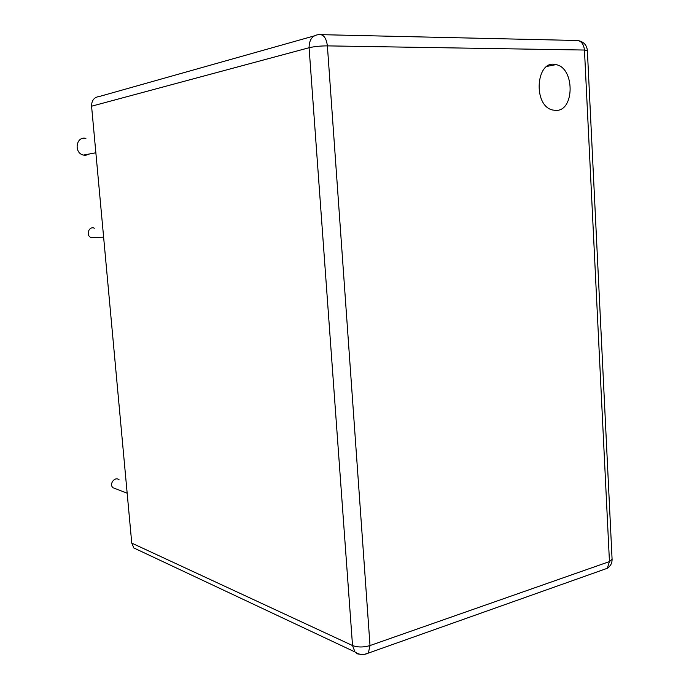 <?xml version="1.0" encoding="UTF-8"?>
<svg xmlns="http://www.w3.org/2000/svg" width="689" height="689" viewBox="0 0 689 689"><rect width="100%" height="100%" fill="white"/><g stroke="black" fill="none" stroke-linecap="round" stroke-linejoin="round"><path stroke-width="1.03" d="M138.455 550.123L133.83 547.953L131.754 543.104L91.577 106.201C91.577 100.353 94.212 97.106 99.466 96.46L314.098 35.94M119.197 479.906C115.115 475.927 108.655 484.083 113.005 487.743L115.674 488.768M94.384 228.214C88.838 225.691 85.496 235.483 91.172 237.653L94.97 237.507M85.892 138.403C76.057 135.785 73.516 152.975 83.438 155.085L85.625 155.326L89.51 153.957M555.954 110.421C574.79 111.058 574.867 67.755 555.98 64.628C535.99 58.918 532.519 105.718 552.612 110.007L555.954 110.421M321.427 34.665L575.41 40.453C580.577 40.074 583.592 43.269 584.461 50.039L609.446 561.595L370.01 645.559L327.387 45.879L584.461 50.039L587.364 50.59M603.004 569.812L607.293 568.296L609.446 561.595L612.09 559.235M91.577 106.201L309.085 47.73C309.154 39.635 312.41 35.26 318.835 34.605C323.477 34.114 326.328 37.869 327.387 45.879C320.402 45.896 314.296 46.516 309.085 47.73L352.527 645.541L354.956 651.949C359.21 654.92 363.663 655.308 368.322 653.112L364.292 654.412M361.441 654.481L357.419 653.852L354.956 651.949L133.83 547.953M131.754 543.104L352.527 645.541C357.694 647.445 363.525 647.453 370.01 645.559L368.322 653.112L607.293 568.296C610.48 566.212 612.082 563.275 612.099 559.485L587.364 50.495C586.83 45.371 584.057 42.132 579.044 40.78M113.005 487.743L127.164 493.195M91.172 237.653L103.617 237.171M83.438 155.085L95.857 152.777M555.98 64.628L547.083 66.359"/></g></svg>
